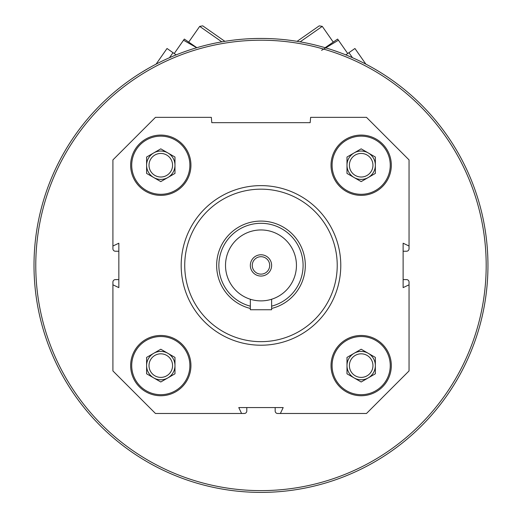 <?xml version="1.0" encoding="UTF-8"?>
<svg xmlns="http://www.w3.org/2000/svg" width="517" height="517" viewBox="0 0 517 517"><rect width="100%" height="100%" fill="white"/><g stroke="black" fill="none" stroke-linecap="round" stroke-linejoin="round"><path stroke-width="0.78" d="M391.317 365.603A30.148 30.148 0 0 0 346.099 339.501A30.148 30.148 0 0 0 346.099 391.712A30.148 30.148 0 0 0 391.317 365.603M190.935 165.227A30.148 30.148 0 0 0 145.716 139.118A30.148 30.148 0 0 0 145.716 191.335A30.148 30.148 0 0 0 190.935 165.227M409.044 284.815L409.044 370.928L366.488 413.484L280.376 413.484L283.193 407.564L238.77 407.564L241.581 413.484L155.468 413.484L112.913 370.928L112.913 284.815L118.839 287.626L118.839 243.21L112.913 246.021L112.913 159.908L155.468 117.353L211.33 117.353L211.796 122.678L310.168 122.678L310.633 117.353L366.488 117.353L409.044 159.908L409.044 246.021L403.124 243.21L403.124 287.626L409.044 284.815L409.044 282.088A2.482 2.482 0 0 0 406.562 279.6L403.124 279.6M190.935 365.603A30.148 30.148 0 0 0 145.716 339.501A30.148 30.148 0 0 0 145.716 391.712A30.148 30.148 0 0 0 190.935 365.603M391.317 165.227A30.148 30.148 0 0 0 346.099 139.118A30.148 30.148 0 0 0 346.099 191.335A30.148 30.148 0 0 0 391.317 165.227M280.376 413.484L277.648 413.484A2.482 2.482 0 0 1 275.167 411.002L275.167 407.564M246.796 407.564L246.796 411.002A2.482 2.482 0 0 1 244.308 413.484L241.581 413.484M112.913 284.815L112.913 282.088A2.482 2.482 0 0 1 115.394 279.6L118.839 279.6M118.839 251.23L115.394 251.23A2.482 2.482 0 0 1 112.913 248.748L112.913 246.021M409.044 246.021L409.044 248.748A2.482 2.482 0 0 1 406.562 251.23L403.124 251.23M34.006 265.415A226.976 226.976 0 0 1 374.47 68.851A226.976 226.976 0 0 1 374.47 461.985A226.976 226.976 0 0 1 34.006 265.415M141.613 72.367L148.334 68.367M182.417 52.469L188.039 50.479M332.134 49.884L339.52 52.463M373.604 68.354L378.748 71.385M35.776 265.415A225.205 225.205 0 0 1 373.584 70.383A225.205 225.205 0 0 1 373.584 460.447A225.205 225.205 0 0 1 35.776 265.415M184.731 265.415A76.251 76.251 0 0 1 299.104 199.381A76.251 76.251 0 0 1 299.104 331.449A76.251 76.251 0 0 1 184.731 265.415M181.183 265.415A79.799 79.799 0 0 1 300.881 196.311A79.799 79.799 0 0 1 300.881 334.525A79.799 79.799 0 0 1 181.183 265.415M189.875 165.227A29.081 29.081 0 0 0 146.253 140.042A29.081 29.081 0 0 0 146.253 190.411A29.081 29.081 0 0 0 189.875 165.227M172.575 165.227A11.788 11.788 0 0 0 154.9 155.022A11.788 11.788 0 0 0 154.9 175.437A11.788 11.788 0 0 0 172.575 165.227M174.979 165.227A14.185 14.185 0 0 0 167.883 152.942A14.185 14.185 0 0 1 167.883 177.512A14.185 14.185 0 0 0 174.979 165.227M167.883 177.512A14.185 14.185 0 0 1 146.602 165.227A14.185 14.185 0 0 1 167.883 152.942M174.979 173.415L160.793 181.609L146.602 173.415L146.602 157.039L160.793 148.844L174.979 157.039L174.979 173.415M189.875 365.603A29.081 29.081 0 0 0 146.253 340.419A29.081 29.081 0 0 0 146.253 390.794A29.081 29.081 0 0 0 189.875 365.603M390.251 365.603A29.081 29.081 0 0 0 346.629 340.419A29.081 29.081 0 0 0 346.629 390.794A29.081 29.081 0 0 0 390.251 365.603M390.251 165.227A29.081 29.081 0 0 0 346.629 140.042A29.081 29.081 0 0 0 346.629 190.411A29.081 29.081 0 0 0 390.251 165.227M172.575 365.603A11.788 11.788 0 0 0 154.9 355.399A11.788 11.788 0 0 0 154.9 375.814A11.788 11.788 0 0 0 172.575 365.603M174.979 365.603A14.185 14.185 0 0 0 167.883 353.318A14.185 14.185 0 0 1 167.883 377.888A14.185 14.185 0 0 0 174.979 365.603M167.883 377.888A14.185 14.185 0 0 1 146.602 365.603A14.185 14.185 0 0 1 167.883 353.318M174.979 373.797L160.793 381.985L146.602 373.797L146.602 357.415L160.793 349.227L174.979 357.415L174.979 373.797M372.957 365.603A11.788 11.788 0 0 0 355.276 355.399A11.788 11.788 0 0 0 355.276 375.814A11.788 11.788 0 0 0 372.957 365.603M375.355 365.603A14.185 14.185 0 0 0 368.259 353.318A14.185 14.185 0 0 1 368.259 377.888A14.185 14.185 0 0 0 375.355 365.603M368.259 377.888A14.185 14.185 0 0 1 346.985 365.603A14.185 14.185 0 0 1 368.259 353.318M375.355 373.797L361.17 381.985L346.985 373.797L346.985 357.415L361.17 349.227L375.355 357.415L375.355 373.797M372.957 165.227A11.788 11.788 0 0 0 355.276 155.022A11.788 11.788 0 0 0 355.276 175.437A11.788 11.788 0 0 0 372.957 165.227M375.355 165.227A14.185 14.185 0 0 0 368.259 152.942A14.185 14.185 0 0 1 368.259 177.512A14.185 14.185 0 0 0 375.355 165.227M368.259 177.512A14.185 14.185 0 0 1 346.985 165.227A14.185 14.185 0 0 1 368.259 152.942M375.355 173.415L361.17 181.609L346.985 173.415L346.985 157.039L361.17 148.844L375.355 157.039L375.355 173.415M352.452 57.691L348.949 52.676L354.933 48.495L365.862 64.127M348.949 52.676L345.795 54.88M300.157 41.845L322.272 26.386L333.213 42.045M297.094 41.334L319.241 25.85L322.272 26.386M347.443 53.729L347.683 53.451L337.627 39.072L325.135 47.693M321.561 50.356L338.428 40.216M156.095 64.127L167.023 48.495L173.008 52.676L169.505 57.691M176.161 54.88L173.008 52.676M188.744 42.045L199.691 26.386L221.806 41.845M199.691 26.386L202.722 25.85L224.863 41.334M196.828 47.693L184.33 39.072L174.281 53.451L174.513 53.729M183.529 40.216L196.693 47.732M225.515 265.415A35.466 35.466 0 0 1 278.715 234.705A35.466 35.466 0 0 1 278.715 296.131A35.466 35.466 0 0 1 225.515 265.415M250.338 265.415A10.637 10.637 0 0 1 266.3 256.199A10.637 10.637 0 0 1 266.3 274.63A10.637 10.637 0 0 1 250.338 265.415M250.338 306.167A42.116 42.116 0 0 1 257.401 223.454A42.116 42.116 0 0 1 302.484 258.28A42.116 42.116 0 0 1 271.619 306.167M250.338 308.455A44.333 44.333 0 0 1 257.401 221.231A44.333 44.333 0 0 1 304.733 258.287A44.333 44.333 0 0 1 271.619 308.455M250.338 299.246L250.338 309.748L271.619 309.748L271.619 299.246M252.264 265.415A8.718 8.718 0 0 1 265.337 257.867A8.718 8.718 0 0 1 265.337 272.97A8.718 8.718 0 0 1 252.264 265.415"/></g></svg>
